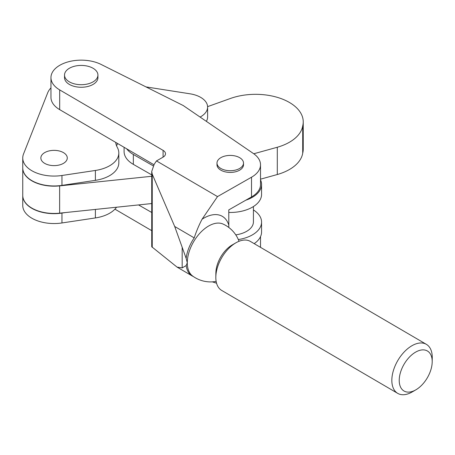 <?xml version="1.0" encoding="UTF-8"?>
<svg xmlns="http://www.w3.org/2000/svg" width="455" height="455" viewBox="0 0 455 455"><rect width="100%" height="100%" fill="white"/><g stroke="black" fill="none" stroke-linecap="round" stroke-linejoin="round"><path stroke-width="0.68" d="M193.369 276.543A30.275 17.591 -59.7 0 1 192.186 275.952A30.275 17.591 -59.7 0 1 186.158 265.578L187.289 262.802L186.158 258.355A30.275 17.591 -59.7 0 1 194.217 237.885C196.264 231.544 198.88 225.322 202.065 219.225L217.507 196.594L251.518 177.211A30.275 17.478 0 0 0 260.522 164.773A30.275 17.478 0 0 0 253.378 153.494L183.223 105.532L101.05 64.417A30.275 17.478 0 0 0 68.648 61.726A30.275 17.478 0 0 0 50.954 77.623A30.275 17.478 0 0 0 59.685 89.902L163.089 150.372A8.349 4.823 180 0 1 165.501 153.762A8.349 4.823 180 0 1 163.015 157.191L156.492 160.911L217.507 196.594M251.518 177.211L251.518 196.941L228.785 209.897L228.814 227.477M216.989 163.066L216.989 164.773A13.258 7.655 0 0 0 220.874 170.181A13.258 7.655 0 0 0 235.32 171.842A13.258 7.655 0 0 0 243.505 164.773L243.505 163.066A13.258 7.655 0 0 0 239.626 157.657A13.258 7.655 0 0 0 225.174 155.997A13.258 7.655 0 0 0 216.989 163.066A13.258 7.655 0 0 0 220.874 168.481A13.258 7.655 0 0 0 235.32 170.136A13.258 7.655 0 0 0 243.505 163.066M93.036 68.25A16.704 9.64 180 0 1 97.927 75.069A16.704 9.64 180 0 1 87.616 83.976A16.704 9.64 180 0 1 69.416 81.883A16.704 9.64 180 0 1 64.525 75.069A16.704 9.64 180 0 1 74.83 66.157A16.704 9.64 180 0 1 93.036 68.25M64.525 75.069L64.525 77.623A16.704 9.64 0 0 0 69.416 84.442A16.704 9.64 0 0 0 87.616 86.53A16.704 9.64 0 0 0 97.927 77.623L97.927 75.069M239.023 241.286A30.275 30.275 0 0 0 223.018 224.042L223.018 224.042A30.161 17.523 120.3 0 0 208.754 225.942A30.161 17.523 120.3 0 0 187.289 262.802A30.161 17.523 120.3 0 0 192.624 276.014L192.624 276.014A30.275 30.275 0 0 0 216.148 281.389M114.939 209.152L151.731 230.668M216.563 283.226L212.354 281.855M50.954 77.623L50.954 97.353A30.275 17.478 0 0 0 59.685 109.632L153.898 164.727M186.158 258.355L174.692 226.471L152.243 174.185L151.731 171.461L154.217 164.244L156.492 160.911M151.731 171.461L151.731 246.752L177.075 267.113L182.171 267.893L186.158 265.578M251.518 196.941A30.275 17.478 0 0 0 260.522 184.502L260.522 164.773M238.335 239.557A31.315 18.081 0 0 0 252.48 234.825A31.315 18.081 0 0 0 261.568 222.091A31.315 18.081 0 0 0 253.424 209.931M254.18 243.641A31.315 18.081 0 0 0 261.568 231.976L261.568 222.091M245.814 200.194A31.315 18.081 0 0 0 252.48 197.237A31.315 18.081 0 0 0 261.568 184.502A31.315 18.081 0 0 0 260.522 179.873M228.785 212.451A31.315 18.081 0 0 0 252.48 207.122A31.315 18.081 0 0 0 261.568 194.387L261.568 184.502M253.424 206.553L253.424 221.875A23.177 13.377 180 0 1 235.781 234.871M124.084 147.295L124.084 151.521A31.315 18.081 0 0 0 133.343 164.357L151.731 174.891M126.638 148.791A31.315 18.081 0 0 0 133.343 154.472L153.244 165.865M138.547 204.926L151.731 212.474M50.954 87.866A34.449 19.889 0 0 0 47.639 92.934L23.535 153.972A31.315 18.081 0 0 0 22.75 157.993A31.315 18.081 0 0 0 61.96 175.488L95.396 170.46A31.315 18.081 0 0 0 118.818 152.965A31.315 18.081 0 0 0 117.373 147.534A38.453 22.198 180 0 1 115.689 142.387M200.103 117.072A23.779 13.73 0 0 0 207.611 107.061A23.779 13.73 0 0 0 190.105 93.821L145.992 86.905M206.354 121.349A23.779 13.73 0 0 0 207.611 116.952L207.611 107.061M116.56 145.81A38.453 22.198 180 0 1 117.674 143.547M22.75 157.993L22.75 167.878A31.315 18.081 0 0 0 61.96 185.378L95.396 180.351A31.315 18.081 0 0 0 118.818 162.85L118.818 152.965M22.75 195.474A31.315 18.081 0 0 0 22.75 195.582A31.315 18.081 0 0 0 61.96 213.076L65.435 212.553M22.75 195.582L22.75 205.467A31.315 18.081 0 0 0 61.96 222.961L95.396 217.934A31.315 18.081 0 0 0 116.531 207.224M399.223 380.397A23.177 13.462 120.3 0 0 404.012 391.004A23.177 13.462 120.3 0 0 415.819 389.855A23.177 13.462 120.3 0 0 432.199 361.844A23.177 13.462 120.3 0 0 432.204 361.6A23.177 13.462 120.3 0 0 427.41 350.993A23.177 13.462 120.3 0 0 409.426 357.09A23.177 13.462 120.3 0 0 399.223 380.397M432.199 361.844L432.25 357.636A28.392 16.499 120.3 0 0 432.25 357.334A28.392 16.499 120.3 0 0 426.38 344.344L250.364 241.412A28.392 16.499 120.3 0 0 235.9 242.816L232.255 244.915A23.177 13.462 120.3 0 0 215.875 272.932L215.829 277.14A28.392 16.499 120.3 0 0 215.824 277.436A28.392 16.499 120.3 0 0 221.699 290.432L397.71 393.365A28.392 16.499 120.3 0 0 412.173 391.96L415.819 389.855M235.9 242.816A28.392 16.499 120.3 0 0 215.829 277.14M426.38 344.344A28.392 16.499 120.3 0 0 404.341 351.812A28.392 16.499 120.3 0 0 391.84 380.369A28.392 16.499 120.3 0 0 397.71 393.365M22.75 167.986A31.315 18.081 0 0 0 22.75 168.094A31.315 18.081 0 0 0 59.633 185.885L151.731 176.278M253.771 153.767L277.3 147.249A45.909 26.504 0 0 0 302.712 125.893A47.644 27.505 180 0 0 303.235 121.832A47.644 27.505 180 0 0 278.602 97.745A47.644 27.505 180 0 0 230.173 98.564L207.599 106.641M260.522 179.173L277.3 174.521A45.909 26.504 0 0 0 302.712 153.17L302.712 125.893M22.75 168.094L22.75 195.366A31.315 18.081 0 0 0 59.633 213.156L151.731 203.55M303.235 121.832L303.235 149.103A47.644 27.505 180 0 1 302.712 153.17M277.3 174.521L277.3 147.249M202.065 219.225A36.4 21.152 -59.7 0 1 203.976 218.053A36.4 21.152 -59.7 0 1 228.785 225.094M59.685 89.902L59.685 109.632M163.089 150.372L163.089 157.151M152.243 174.185L152.243 247.361M182.171 247.463L182.171 267.893M174.692 226.471L194.217 237.885M133.343 154.472L133.343 164.357M63.41 152.596A13.218 7.633 180 0 1 63.41 163.385A13.218 7.633 180 0 1 44.721 163.385A13.218 7.633 180 0 1 44.721 152.596A13.218 7.633 180 0 1 63.41 152.596M61.96 175.488L61.96 185.378M95.396 170.46L95.396 180.351M61.96 213.076L61.96 222.961M95.396 209.425L95.396 217.934M59.633 185.885L59.633 213.156M260.522 236.606L260.522 247.349M177.075 267.113L192.186 275.952"/></g></svg>
